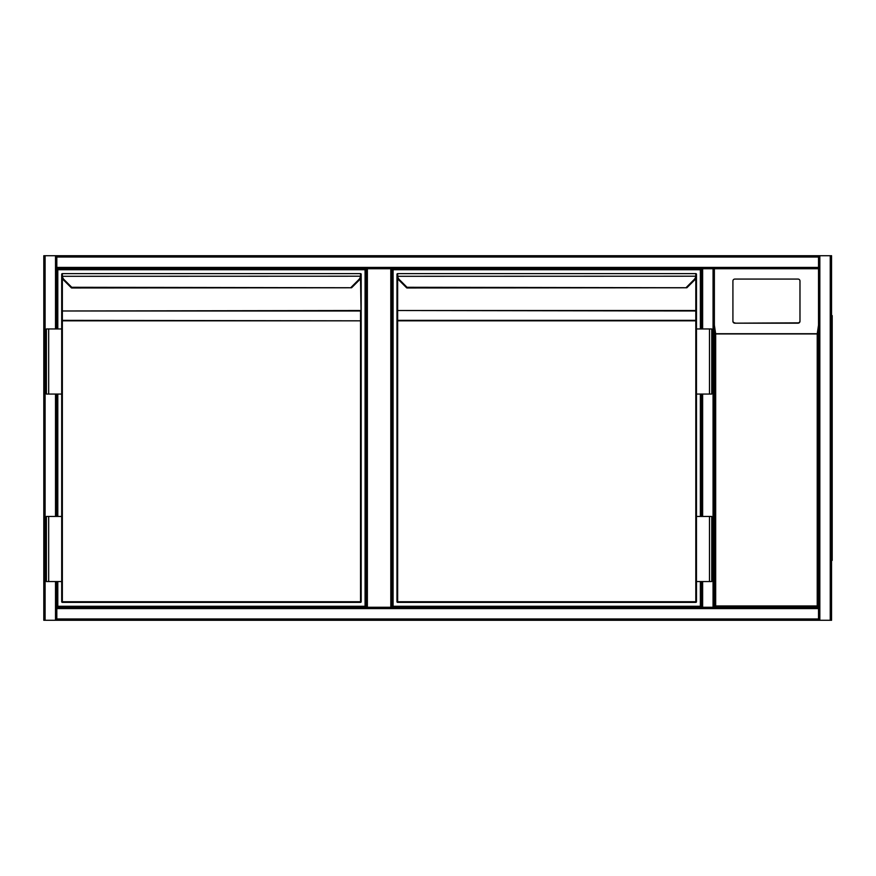<?xml version="1.0" encoding="UTF-8"?>
<svg xmlns="http://www.w3.org/2000/svg" width="876" height="876" viewBox="0 0 876 876"><rect width="100%" height="100%" fill="white"/><g stroke="black" fill="none" stroke-linecap="round" stroke-linejoin="round"><path stroke-width="1.31" d="M714.367 268.735L714.367 607.265L714.367 268.735L714.367 607.265L818.523 607.265L713.064 607.265L713.064 268.735L714.367 268.735L714.367 607.265L818.523 607.265L818.523 268.735L714.367 268.735L818.523 268.735L818.523 607.265L818.523 257.018L56.82 257.018L56.82 255.715L55.517 255.715L55.517 328.949M390.805 268.735L392.098 268.735L392.098 607.265L390.805 607.265L390.805 268.735L367.362 268.735L367.362 607.265L390.805 607.265M367.362 607.265L366.058 607.265L366.058 268.735L367.362 268.735M56.82 581.554L56.82 620.285L43.8 620.285L43.8 255.715L55.517 255.715M56.82 607.265L702.64 607.265L392.098 607.265L392.098 268.735L701.347 268.735L701.347 328.949L701.347 268.735L702.64 268.735L56.82 268.735L56.82 328.949M56.82 394.058L56.82 516.446M56.82 255.715L818.523 255.715L818.523 257.018M56.82 257.018L56.82 268.735M818.523 255.715L831.554 255.715L831.554 620.285L818.523 620.285L818.523 607.265L817.231 605.962L817.231 333.931L818.523 325.149M831.554 620.285L831.554 255.715M56.82 620.285L818.523 620.285M713.064 268.735L702.64 268.735L702.64 328.949M702.64 581.554L702.64 607.265L713.064 607.265M701.347 607.265L701.347 581.554L701.347 607.265M701.347 516.446L701.347 394.058L701.347 516.446M831.554 257.018L831.554 618.982M832.2 315.601L831.554 315.601L832.2 315.601L832.2 560.399L831.554 560.399M799.974 321.24L799.974 281.01A1.949 1.927 -0 0 0 798.025 279.072L734.865 279.072A1.949 1.927 180 0 0 732.916 281.01L732.916 321.24A1.949 1.927 -0 0 0 734.865 323.178L798.025 323.178A1.949 1.927 -0 0 0 799.974 321.24L799.974 320.923A1.949 1.927 -0 0 1 798.025 322.85L734.865 323.178M732.916 321.24L732.916 320.923A1.949 1.927 -0 0 0 734.865 322.85M714.367 325.149L715.67 333.931L715.67 605.962L817.231 605.962M714.367 607.265L715.67 605.962M57.794 328.949L57.794 269.709L365.084 269.709L365.084 606.291L57.794 606.291L57.794 581.554M57.794 516.446L57.794 394.058M366.058 268.735L366.058 607.265M62.349 275.228L61.758 276.301L61.703 274.265A0.646 0.646 0 0 1 62.349 273.619L360.529 273.619L62.349 273.619L62.404 276.214A5.858 5.858 0 0 0 64.068 279.619L71.733 287.284L71.274 287.744A0.646 0.646 0 0 0 71.766 287.974L351.572 287.777M351.605 287.744L359.269 280.079L351.605 287.744L71.733 287.284L71.766 287.974M360.529 602.381L360.529 320.824L62.349 320.824L62.349 601.735L361.175 601.735A0.646 0.646 0 0 1 360.529 602.381L62.349 602.381L360.529 602.381A0.646 0.646 0 0 0 361.175 601.735L361.175 275.633M361.131 276.301A6.515 6.515 0 0 1 359.269 280.079A6.515 6.515 0 0 0 361.131 276.301L360.485 276.214L360.529 275.228L361.131 276.301L361.175 274.265A0.646 0.646 0 0 0 360.529 273.619L360.529 275.228M61.703 275.48L61.703 328.949L61.703 311.44L62.349 310.98L62.349 320.364L361.175 320.824L360.529 278.316M48.684 394.058L61.703 394.058L61.703 516.446L61.703 328.949L46.406 328.949L46.406 394.058L48.684 394.058L48.684 328.949M48.684 516.446L61.703 516.446L61.703 601.735L61.703 581.554L46.406 581.554L46.406 516.446L48.684 516.446L48.684 581.554M63.609 280.079L71.274 287.744L63.609 280.079A6.515 6.515 0 0 1 61.758 276.301A6.515 6.515 0 0 0 63.609 280.079A6.515 6.515 0 0 1 61.758 276.301A6.515 6.515 0 0 0 63.609 280.079L64.068 279.619M61.703 601.735A0.646 0.646 0 0 0 62.349 602.381L61.703 601.735A0.646 0.646 0 0 0 62.349 602.381M61.703 320.824L62.349 320.364L61.703 320.824M351.145 287.284L358.81 279.619A5.858 5.858 0 0 0 360.485 276.214L61.758 276.301M700.362 581.554L700.362 606.291L393.083 606.291L393.083 269.709L700.362 269.709L700.362 328.949M700.362 394.058L700.362 516.446M397.638 275.228L397.036 276.301L396.981 274.265A0.646 0.646 0 0 1 397.638 273.619L695.807 273.619L397.638 273.619L397.682 276.214A5.858 5.858 0 0 0 399.357 279.619L407.022 287.284L406.563 287.744A0.646 0.646 0 0 0 407.055 287.974L686.85 287.777M686.883 287.744L694.548 280.079L686.883 287.744L407.022 287.284L407.055 287.974M695.807 602.381L397.638 602.381L695.807 602.381A0.646 0.646 0 0 0 696.464 601.735L696.464 581.554L696.464 601.735A0.646 0.646 0 0 1 695.807 602.381A0.646 0.646 0 0 0 696.464 601.735L695.807 601.735L695.807 320.824L397.638 320.824L397.638 601.735L695.807 601.735L695.807 602.381M696.409 276.301A6.515 6.515 0 0 1 694.548 280.079A6.515 6.515 0 0 0 696.409 276.301L695.763 276.214L695.807 275.228L696.409 276.301L696.464 274.265A0.646 0.646 0 0 0 695.807 273.619L695.807 275.228M396.981 275.48L396.981 601.735L396.981 311.44L397.638 310.98L397.638 320.364L695.807 320.364L696.464 320.824L696.464 328.949L696.464 275.633L696.464 320.824L695.807 320.824L695.807 310.98L397.638 310.52L695.807 310.52L695.807 278.316M709.483 394.058L696.464 394.058L696.464 516.446L696.464 328.949L711.761 328.949L711.761 394.058L709.483 394.058L709.483 328.949M398.887 280.079L406.563 287.744L398.887 280.079A6.515 6.515 0 0 1 397.036 276.301A6.515 6.515 0 0 0 398.887 280.079A6.515 6.515 0 0 1 397.036 276.301A6.515 6.515 0 0 0 398.887 280.079L399.357 279.619M396.981 601.735A0.646 0.646 0 0 0 397.638 602.381L396.981 601.735A0.646 0.646 0 0 0 397.638 602.381A0.646 0.646 0 0 1 396.981 601.735M396.981 320.824L397.638 320.364L396.981 320.824M686.423 287.284L694.088 279.619A5.858 5.858 0 0 0 695.763 276.214L397.036 276.301M397.638 274.265L397.638 274.976M709.483 581.554L711.761 581.554L711.761 516.446L709.483 516.446L709.483 581.554L696.464 581.554L696.464 516.446L709.483 516.446M45.103 255.715L45.103 620.285M55.517 394.058L55.517 516.446M55.517 581.554L55.517 620.285M818.523 267.432L56.82 267.432M830.251 620.285L830.251 255.715M819.827 620.285L819.827 255.715M56.82 618.982L818.523 618.982M56.82 608.568L818.523 608.568M702.64 516.446L702.64 394.058M832.2 322.116L831.554 322.116M831.554 553.884L832.2 553.884M817.231 333.931L715.67 333.931M715.473 333.734L817.418 333.734M361.175 320.824L360.529 320.824L360.529 310.98L62.349 310.98L360.529 310.52L361.175 311.44M62.349 278.316L62.349 310.52L61.703 310.52M62.349 273.619A0.646 0.646 0 0 0 61.703 274.265M397.638 278.316L397.638 310.52L396.981 310.52M696.464 310.52L695.807 310.52L696.464 311.44M397.638 273.619A0.646 0.646 0 0 0 396.981 274.265"/></g></svg>
